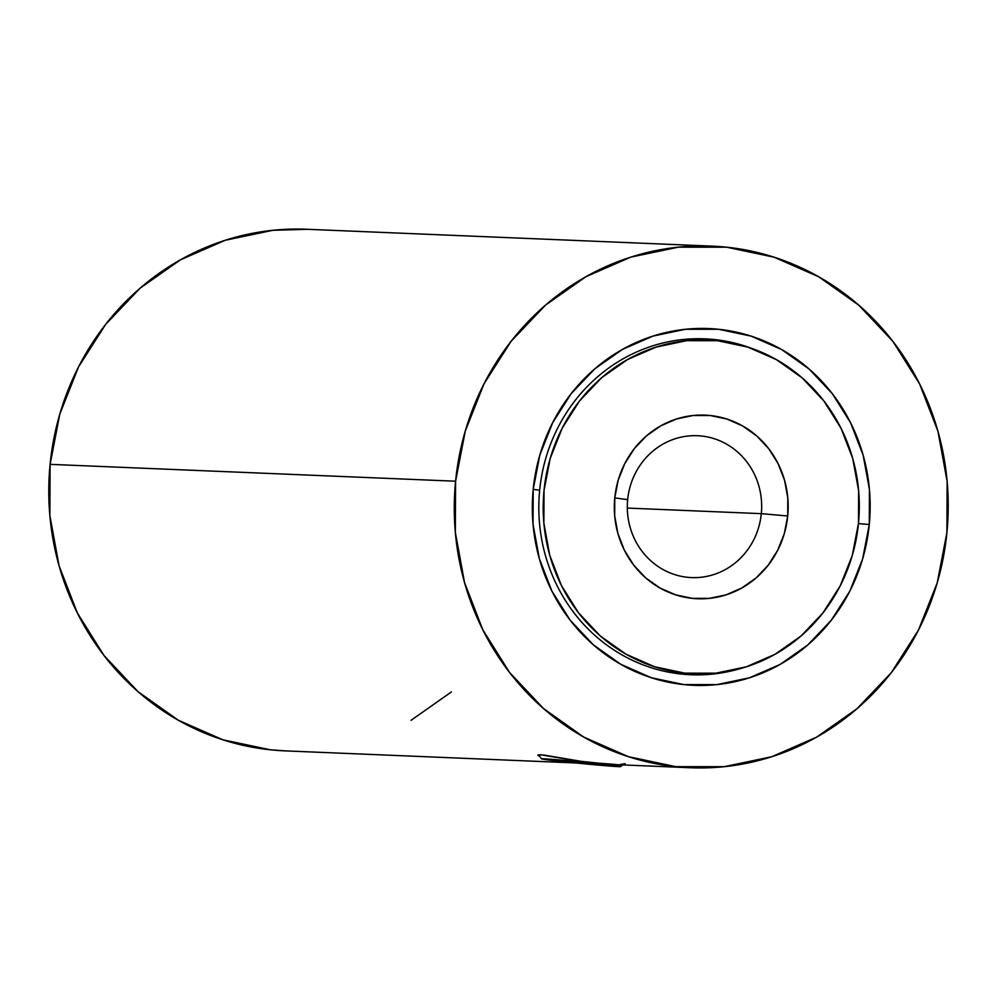 <?xml version="1.0" encoding="UTF-8"?>
<svg xmlns="http://www.w3.org/2000/svg" width="997" height="997" viewBox="0 0 997 997"><rect width="100%" height="100%" fill="white"/><g stroke="black" fill="none" stroke-linecap="round" stroke-linejoin="round"><path stroke-width="1.5" d="M573.213 762.705L560.626 761.372M620.57 764.363L625.131 763.702M537.844 755.153L539.738 756.511L538.255 754.829L543.789 755.053L586.996 762.319L616.009 764.487M539.664 490.237A168.094 159.034 92.4 0 0 739.113 668.925A168.094 159.034 -87.6 0 1 690.871 674.745A168.094 159.034 -87.6 0 1 539.664 490.237A168.094 159.034 -87.6 0 1 704.854 338.843A168.094 159.034 -87.6 0 1 752.461 348.663A168.094 159.034 92.4 0 0 539.664 490.237L533.208 489.353L539.664 490.237M869.272 524.522A178.538 168.917 -87.6 0 1 683.83 684.59A178.538 168.917 -87.6 0 1 533.208 489.353L533.046 524.347L539.34 558.669L551.852 591.009L570.11 620.122L593.402 644.885L620.844 664.338L651.377 677.748L683.83 684.59L716.943 684.615L749.457 677.798L780.115 664.426L807.744 644.997L831.274 620.259L849.818 591.171L862.642 558.843L869.272 524.522L869.446 489.527L863.153 455.205L850.628 422.865L832.37 393.753L809.078 368.99L781.636 349.536L751.115 336.126L718.663 329.284L685.55 329.259L653.035 336.076L622.377 349.448L594.748 368.878L571.206 393.616L552.674 422.703L539.838 455.031L533.208 489.353A178.538 168.917 -87.6 0 1 718.663 329.284A178.538 168.917 -87.6 0 1 869.272 524.522L858.442 523.575L869.272 524.522M712.095 246.134L306.615 229.26A261.027 246.944 92.4 0 0 50.099 464.353L455.592 481.215A261.027 246.944 -87.6 0 1 712.095 246.134A261.027 246.944 -87.6 0 1 946.901 532.647L937.217 582.834L918.461 630.092L891.355 672.614L856.946 708.78L816.555 737.182L771.728 756.735L724.196 766.693L675.779 766.668L628.347 756.661L583.706 737.057L543.589 708.605L509.529 672.414L482.835 629.855L464.54 582.572L455.342 532.386L455.592 481.215L465.275 431.04L484.031 383.783L511.137 341.261L545.546 305.094L585.937 276.692L630.765 257.139L678.296 247.181L726.713 247.206L774.146 257.214L818.786 276.817L858.903 305.269L892.963 341.46L919.645 384.019L937.953 431.302L947.15 481.489L946.901 532.647A261.027 246.944 -87.6 0 1 690.385 767.74A261.027 246.944 -87.6 0 1 455.592 481.215L50.099 464.353L49.85 515.511L59.047 565.698L77.355 612.981L104.037 655.54L138.097 691.731L178.214 720.183L222.854 739.786L270.287 749.794L285.952 750.903M411.063 720.308L451.454 691.906M307.575 229.31L272.804 230.307L225.272 240.265L180.445 259.818L140.054 288.22L105.645 324.386L78.539 366.908L59.783 414.166L50.099 464.353A261.027 246.944 92.4 0 0 284.905 750.866L575.867 762.967M573.287 762.705L560.7 761.372M537.919 755.365L540.249 754.717L578.472 761.072L610.152 764.387M627.661 499.659A70.999 67.173 92.4 0 0 687.556 577.3A70.999 67.173 92.4 0 0 761.309 513.654L787.717 515.985A91.886 86.926 -87.6 0 1 692.279 598.362A91.886 86.926 -87.6 0 1 614.775 497.889L627.661 499.659A70.999 67.173 -87.6 0 1 697.439 435.714A70.999 67.173 -87.6 0 1 761.309 513.654A70.999 67.173 -87.6 0 1 691.532 577.587A70.999 67.173 -87.6 0 1 627.661 499.659L614.775 497.889L618.177 480.218L624.783 463.593L634.329 448.613L646.442 435.888L660.662 425.893L676.44 419.002L693.164 415.5L710.213 415.512L726.9 419.039L742.615 425.931L756.735 435.951L768.724 448.687L778.121 463.667L784.564 480.317L787.804 497.977L787.717 515.985L784.303 533.657L777.697 550.282L768.164 565.262L756.05 577.986L741.83 587.981L726.053 594.873L709.316 598.374L692.279 598.362L675.58 594.835L659.877 587.943L645.744 577.924L633.756 565.187L624.371 550.207L617.928 533.557L614.688 515.898L614.775 497.889A91.886 86.926 -87.6 0 1 710.213 415.512A91.886 86.926 -87.6 0 1 787.717 515.985L761.309 513.654L627.312 508.071L761.309 513.654A70.999 67.173 92.4 0 0 701.414 436.013A70.999 67.173 92.4 0 0 627.661 499.659M684.951 673.162A167.06 158.049 -87.6 0 1 543.614 495.422A167.06 158.049 -87.6 0 1 708.194 340.027A167.06 158.049 -87.6 0 1 717.541 340.712A167.06 158.049 -87.6 0 1 858.878 518.452A167.06 158.049 -87.6 0 1 694.298 673.847A167.06 158.049 -87.6 0 1 684.951 673.162L715.933 673.174L746.354 666.806L775.043 654.294L800.89 636.111L822.911 612.968L840.259 585.75L852.261 555.503L858.467 523.4L858.629 490.649L852.734 458.533L841.019 428.274L823.946 401.031L802.149 377.863L776.464 359.668L747.9 347.118L717.541 340.712L686.559 340.687L656.138 347.068L627.449 359.581L601.602 377.763L579.569 400.906L562.233 428.124L550.219 458.371L544.026 490.474L543.864 523.226L549.758 555.341L561.461 585.6L578.547 612.843L600.344 636.011L626.016 654.206L654.58 666.756L684.951 673.162M610.949 765.148L611.585 764.45L610.949 765.148L555.242 759.614L541.77 758.817L551.378 760.312A39.681 0.76 5.6 0 1 541.683 758.867A39.681 0.76 5.6 0 1 567.006 760.624A39.681 0.76 5.6 0 1 610.949 765.148A39.681 0.76 5.6 0 1 620.645 766.618A39.681 0.76 5.6 0 1 594.611 764.761A39.681 0.76 5.6 0 1 551.378 760.312L607.086 765.846L620.558 766.643L610.949 765.148M600.855 765.098L551.715 759.951L590.922 763.129L610.613 765.509L600.855 765.098L571.406 762.319L571.505 761.309L571.406 762.319L551.715 759.951L590.922 763.129L610.613 765.509L600.855 765.098L600.929 764.338L600.855 765.098M690.385 767.74L609.055 764.35M707.521 340.002L687.132 339.154M693.675 673.822L673.237 672.975M538.343 754.804L541.683 758.867M622.701 764.923L620.645 766.606"/></g></svg>
